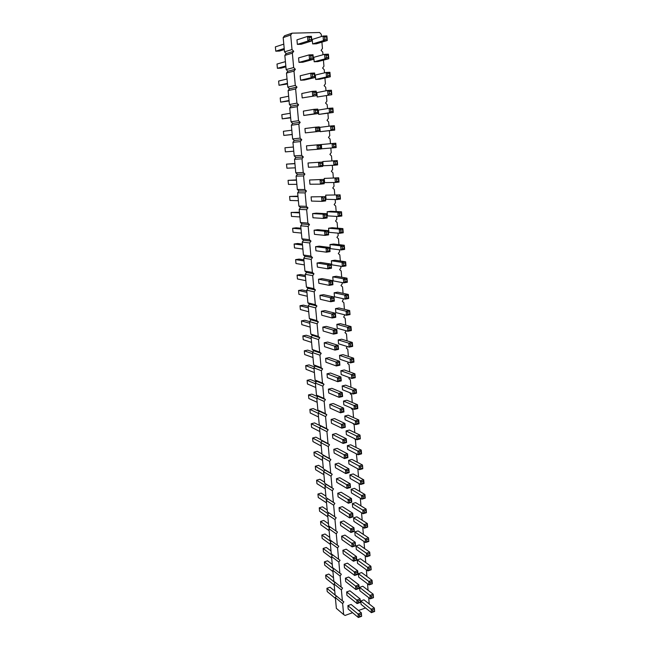 <?xml version="1.0" encoding="UTF-8"?>
<svg xmlns="http://www.w3.org/2000/svg" width="650" height="650" viewBox="0 0 650 650"><rect width="100%" height="100%" fill="white"/><g stroke="black" fill="none" stroke-linecap="round" stroke-linejoin="round"><path stroke-width="0.97" d="M352.576 612.698L345.077 615.444L343.647 614.567L342.648 603.639L343.834 601.794L342.396 600.892L341.388 589.891L342.582 588.047L341.136 587.129L340.129 576.038L341.323 574.194L339.869 573.251L338.853 562.079L340.048 560.243L338.593 559.276L337.569 548.023L338.772 546.179L337.309 545.196L336.269 533.861L337.48 532.017L336.009 531.009L334.969 519.586L336.18 517.741L334.709 516.717L333.653 505.204L334.872 503.36L333.393 502.32L332.329 490.718L333.556 488.873L332.069 487.809L330.996 476.117L332.223 474.273L330.728 473.184L329.656 461.411L330.891 459.558L329.379 458.453L328.299 446.582L329.542 444.738L328.031 443.609L326.934 431.649L328.177 429.796L326.658 428.642L325.561 416.593L326.812 414.741L325.284 413.571L324.171 401.424L325.431 399.571L323.895 398.377L322.774 386.132L324.033 384.28L322.498 383.061L321.368 370.727L322.636 368.867L321.084 367.624L319.946 355.192L321.222 353.34L319.662 352.072L318.516 339.544L319.792 337.683L318.232 336.391L317.078 323.765L318.362 321.904L316.786 320.588L315.624 307.856L316.916 306.004L315.331 304.663L314.161 291.834L315.453 289.973L313.869 288.608L312.683 275.673L313.983 273.812L312.39 272.423L311.196 259.382L312.504 257.522L310.895 256.108L309.692 242.962L311.009 241.101L309.392 239.663L308.181 226.411L309.498 224.551L307.881 223.08L306.654 209.722L307.978 207.862L306.353 206.367L305.118 192.896L306.451 191.035L304.809 189.516L303.566 175.931L304.907 174.07L303.257 172.518L302.006 158.827L303.347 156.967L301.689 155.391L300.43 141.578L301.779 139.718L300.113 138.117L298.846 124.191L300.194 122.33L298.521 120.697L297.245 106.657L298.602 104.796L296.92 103.131L295.628 88.977L296.993 87.116L295.303 85.418L293.995 71.142L295.368 69.282L293.67 67.559L292.354 53.162L293.735 51.301L292.021 49.546L290.696 35.027L292.086 33.166L319.597 32.5L321.246 34.255L321.441 36.53M292.086 33.166L284.546 35.758L283.181 37.586L284.513 51.854L286.203 53.576L284.838 55.404L286.162 69.558L287.844 71.248L286.488 73.076L287.796 87.116L289.469 88.774L288.121 90.61L289.421 104.528L291.086 106.161L289.738 107.989L291.029 121.794L292.679 123.403L291.346 125.231L292.622 138.921L294.271 140.506L292.939 142.334L294.206 155.911L295.848 157.463L294.523 159.299L295.774 172.77L297.408 174.289L296.091 176.118L297.334 189.483L298.951 190.978L297.643 192.806L298.878 206.066L300.495 207.537L299.187 209.365L300.414 222.511L302.014 223.957L300.714 225.786L301.933 238.834L303.526 240.248L302.234 242.076L303.436 255.019L305.029 256.417L303.737 258.245L304.939 271.082L306.516 272.447L305.232 274.276L306.418 287.016L307.994 288.356L306.719 290.184L307.897 302.827L309.457 304.143L308.189 305.971L309.351 318.508L310.911 319.808L309.644 321.636L304.874 320.239L301.454 320.881L309.798 323.302M321.912 42.136L322.449 48.523L321.108 50.359L322.749 52.081L322.977 54.771M323.432 60.149L323.944 66.235L322.603 68.063L324.236 69.753L324.504 72.857M324.935 78.016L325.423 83.793L324.09 85.621L325.715 87.287L326.007 90.789M326.43 95.729L326.885 101.205L325.561 103.041L327.178 104.674L327.511 108.574M327.909 113.303L328.339 118.479L327.023 120.307L328.632 121.916L328.998 126.206M329.371 130.723L329.786 135.614L328.469 137.442L330.07 139.019L330.468 143.691M330.834 148.037L331.216 152.604L329.908 154.44L331.5 155.992L331.914 160.867M332.288 165.344L332.637 169.463L331.338 171.291L332.922 172.819L333.344 177.897M333.734 182.504L334.043 186.184L332.751 188.013L334.327 189.507L334.774 194.797M335.173 199.526L335.441 202.768L334.149 204.596L335.717 206.066L336.18 211.551M336.594 216.409L336.83 219.221L335.538 221.049L337.106 222.495L337.577 228.166M338 233.147L338.203 235.544L336.919 237.372L338.479 238.794L338.967 244.66M339.398 249.754L339.568 251.737L338.293 253.565L339.836 254.954L340.348 261.007M340.787 266.232L340.917 267.8L339.649 269.628L341.185 270.993L341.713 277.233M342.16 282.571L342.257 283.733L340.998 285.561L342.526 286.91L343.07 293.329M343.525 298.781L342.339 301.381L343.858 302.697L344.411 309.294M344.882 314.852L343.663 317.07L345.174 318.362L345.751 325.138M346.223 330.809L344.979 332.637L346.483 333.905L347.067 340.852M347.319 346.556L346.287 348.083L347.783 349.326L348.384 356.444M348.416 362.172L347.579 363.407L349.074 364.634L349.684 371.914M349.521 377.65L348.863 378.617L350.35 379.819L350.984 387.262M350.618 393.006L350.147 393.713L351.626 394.891L352.259 402.496M351.715 408.224L351.406 408.688L352.885 409.849L353.535 417.609M352.82 423.329L354.128 424.686L354.803 432.608M353.917 438.303L355.371 439.416L356.054 447.493M356.363 453.854L357.297 462.256M357.849 468.845L358.532 476.913M359.092 483.592L359.759 491.465M360.327 498.225L360.969 505.895M361.546 512.753L362.18 520.227M362.765 527.166L363.374 534.446M363.967 541.474L364.561 548.559M365.162 555.677L365.747 562.567M366.348 569.766L366.917 576.477M367.526 583.757L368.079 590.281M368.696 597.642L369.233 603.98M365.536 607.953L358.516 610.521M312.634 43.916L312.244 39.439L323.066 36.026L324.642 36.985L324.829 39.276L323.448 40.617L312.634 43.916L316.404 43.802L327.283 40.503L326.909 35.921L323.066 36.026L323.448 40.617L327.283 40.503L326.56 36.928L324.642 36.985M297.367 44.387L296.952 39.861L307.515 36.433L309.108 37.399L309.303 39.715L307.921 41.064L297.367 44.387L301.202 44.273L311.829 40.95L311.431 36.327L307.515 36.433L307.921 41.064L311.829 40.95L311.058 37.351L309.108 37.399M298.984 62.384L298.577 57.899L309.132 54.901L310.716 55.868L310.911 58.167L309.53 59.491L298.984 62.384L302.803 62.229L313.422 59.337L313.024 54.754L309.132 54.901L309.53 59.491L313.422 59.337L312.658 55.794L310.716 55.868M314.169 61.758L317.931 61.604L328.794 58.727L324.976 58.874L314.169 61.758L313.787 57.314L324.594 54.324L326.17 55.291L326.357 57.566L324.976 58.874L324.594 54.324L328.421 54.186L328.079 55.217L326.17 55.291M302.185 97.922L316.566 95.631L302.185 97.922L301.787 93.511L312.325 91.358L313.893 92.324L314.088 94.583L312.715 95.867L312.325 91.358L316.176 91.13L315.819 92.211L313.893 92.324M300.592 80.226L300.186 75.782L310.733 73.206L312.309 74.173L314.243 74.084L314.608 73.019L310.733 73.206L311.131 77.756L300.592 80.226L304.395 80.031L314.998 77.561L314.608 73.019M315.705 79.454L319.442 79.259L330.298 76.797L326.495 76.984L315.705 79.454L315.323 75.043L326.121 72.475L327.681 73.434L327.868 75.692L326.495 76.984L326.121 72.475L329.924 72.296L329.582 73.344L327.681 73.434M317.216 97.004L331.784 94.713L317.216 97.004L316.842 92.625L327.624 90.464L329.184 91.431L329.371 93.665L327.998 94.941L327.624 90.464L331.411 90.244L331.077 91.317L329.184 91.431M303.761 115.472L303.371 111.101L313.893 109.354L315.453 110.321L315.648 112.564L314.283 113.823L303.761 115.472L318.11 113.555L317.728 109.086L313.893 109.354L314.283 113.823L318.11 113.555L317.371 110.191L315.453 110.321M318.719 114.408L318.346 110.069L329.119 108.306L330.671 109.273L332.556 109.143L332.889 108.054L329.119 108.306L329.493 112.751L318.719 114.408L333.255 112.483L332.889 108.054M309.571 180.001L323.814 179.416L309.571 180.001L309.952 184.234L320.442 184.153L320.06 179.831L321.596 180.798L321.783 182.967L320.442 184.153L324.188 183.739L323.814 179.416L323.473 180.594L321.596 180.798M322.692 166.408L322.156 165.393L322.311 162.061L322.692 166.408L318.923 166.798L308.425 167.253L308.035 162.987L322.311 162.061L308.035 162.987M305.329 132.876L319.654 131.324L305.329 132.876L304.939 128.537L315.453 127.197L317.013 128.164L317.208 130.382L315.843 131.633L315.453 127.197L319.272 126.896L318.923 128.018L317.013 128.164M306.881 150.134L306.491 145.836L317.005 144.885L318.557 145.86L318.744 148.062L317.387 149.289L306.881 150.134M321.693 148.785L321.327 144.519L332.077 143.544L333.613 144.511L333.799 146.689L332.442 147.907L321.693 148.785M337.602 164.897L337.106 163.881L337.244 160.574L337.602 164.897L333.897 165.271L323.164 165.758L322.798 161.533L337.244 160.574L322.798 161.533M339.024 182.073L338.358 178.961L338.674 177.791L339.024 182.073L335.343 182.487L324.618 182.601L324.252 178.409L338.674 177.791L324.252 178.409M320.214 131.666L319.841 127.359L330.606 126.003L332.15 126.961L332.337 129.163L330.972 130.398L320.214 131.666L334.717 130.097L334.352 125.71L330.606 126.003L330.972 130.398L334.717 130.097L334.027 126.815L332.15 126.961M340.438 199.119L339.771 196.048L340.088 194.87L340.438 199.119L336.773 199.566L326.064 199.306L325.699 195.146L340.088 194.87L325.699 195.146M325.674 200.915L324.967 197.827L325.309 196.633L325.674 200.915L321.945 201.37L311.464 201.077L311.09 196.877L325.309 196.633L311.09 196.877M350.017 314.584L349.684 310.57L350.017 314.584L346.474 315.258L335.847 312.569L335.506 308.636L339.007 307.986L349.684 310.57L346.133 311.236L335.506 308.636M334.141 292.801L337.651 292.183L348.343 294.442L344.776 295.076L334.141 292.801L334.482 296.774L345.118 299.13L344.776 295.076L346.263 296.043L348.051 295.717L348.343 294.442L348.684 298.488L345.118 299.13L346.434 298.066L346.263 296.043M334.344 301.08L333.848 300.341L333.994 297.001L334.344 301.08L330.72 301.73L320.304 299.301L319.946 295.303L323.521 294.678L333.994 297.001L330.363 297.651L319.946 295.303M321.384 311.252L324.935 310.594L335.4 313.259L331.793 313.934L321.384 311.252L321.742 315.217L332.142 317.988L331.793 313.934L333.279 314.909L333.458 316.932L332.142 317.988L335.749 317.298L335.4 313.259L335.083 314.567L333.279 314.909M318.5 279.224L322.091 278.631L332.572 280.613L328.933 281.231L318.5 279.224L318.866 283.254L329.29 285.35L328.933 281.231L330.428 282.206L330.614 284.261L329.29 285.35L332.93 284.724L332.572 280.613L332.256 281.897L330.428 282.206M332.759 276.851L336.294 276.258L346.994 278.184L343.411 278.785L332.759 276.851L333.109 280.849L343.752 282.872L343.411 278.785L344.906 279.752L346.702 279.443L346.994 278.184L347.336 282.254L343.752 282.872L345.077 281.791L344.906 279.752M330.062 251.615L329.558 250.778L329.704 247.439L330.062 251.615L326.389 252.176L315.941 250.778L315.575 246.683L319.191 246.147L329.704 247.439L326.024 247.983L315.575 246.683M329.973 244.562L333.531 244.034L344.264 245.261L340.649 245.806L329.973 244.562L330.322 248.625L340.998 249.957L340.649 245.806L342.152 246.764L342.322 248.844L340.998 249.957L344.614 249.405L344.264 245.261L343.964 246.496L342.152 246.764M331.37 260.772L334.921 260.211L345.637 261.787L342.038 262.364L331.37 260.772L331.719 264.802L342.379 266.484L342.038 262.364L343.533 263.323L345.337 263.039L345.637 261.787L345.979 265.899L342.379 266.484L343.704 265.387L343.533 263.323M317.037 263.023L320.645 262.454L331.142 264.095L327.478 264.68L317.037 263.023L317.411 267.085L327.844 268.832L327.478 264.68L328.989 265.647L330.817 265.354L331.142 264.095L331.5 268.239L327.844 268.832L329.168 267.727L328.989 265.647M343.233 232.781L342.574 229.816L342.883 228.605L343.233 232.781L339.601 233.293L328.916 232.318L328.559 228.223L332.142 227.727L342.883 228.605L339.251 229.109L328.559 228.223M314.088 230.214L317.728 229.71L328.25 230.644L324.553 231.156L314.088 230.214L314.462 234.349L324.919 235.381L324.553 231.156L326.072 232.131L327.917 231.871L328.25 230.644L328.616 234.853L324.919 235.381L326.251 234.244L326.072 232.131M341.843 216.019L341.356 215.118L341.494 211.803L341.843 216.019L338.195 216.499L327.494 215.881L327.137 211.746L330.736 211.291L341.494 211.803L337.838 212.282L327.137 211.746M312.593 213.614L316.249 213.143L326.779 213.712L323.066 214.191L312.593 213.614L312.967 217.774L323.44 218.449L323.066 214.191L324.594 215.166L326.446 214.922L326.779 213.712L327.153 217.953L323.44 218.449L324.773 217.295L324.594 215.166M342.899 550.274L346.198 549.185L356.46 556.546L353.113 557.668L342.899 550.274L343.208 553.776L353.421 561.242L353.113 557.668L354.51 558.634L354.673 560.422L353.421 561.242L356.769 560.113L356.46 556.546L356.184 558.074L354.51 558.634M370.012 555.661L369.712 552.118L370.012 555.661L366.714 556.766L356.322 549.453L356.021 545.967L359.271 544.903L369.712 552.118L366.421 553.223L356.021 545.967M368.826 541.45L368.534 537.875L368.826 541.45L365.527 542.531L355.111 535.47L354.811 531.96L358.077 530.92L368.534 537.875L365.227 538.956L354.811 531.96M355.526 545.805L355.217 542.214L355.526 545.805L352.17 546.902L341.949 539.703L341.624 536.169L344.939 535.113L355.217 542.214L351.853 543.303L341.624 536.169M353.023 516.856L352.584 516.523L352.706 513.207L353.023 516.856L349.635 517.912L339.381 511.241L339.056 507.65L342.404 506.642L352.706 513.207L349.31 514.256L339.056 507.65M352.365 503.628L355.656 502.637L366.145 509.072L362.806 510.096L352.365 503.628L352.674 507.195L363.106 513.727L362.806 510.096L364.219 511.062L365.885 510.543L366.145 509.072L366.446 512.696L363.106 513.727L364.366 512.874L364.219 511.062M353.592 517.847L356.866 516.831L367.348 523.526L364.016 524.582L353.592 517.847L353.901 521.389L364.325 528.182L364.016 524.582L365.422 525.541L367.088 525.013L367.348 523.526L367.64 527.126L364.325 528.182L365.576 527.345L365.422 525.541M340.348 521.966L343.679 520.926L353.966 527.767L350.586 528.832L340.348 521.966L340.665 525.525L350.902 532.464L350.586 528.832L351.999 529.799L353.689 529.262L353.966 527.767L354.283 531.383L350.902 532.464L352.162 531.619L351.999 529.799M335.132 464.059L338.528 463.117L348.863 468.861L345.426 469.828L335.132 464.059L335.465 467.724L345.751 473.566L345.426 469.828L346.864 470.795L348.579 470.308L348.863 468.861L349.188 472.591L345.751 473.566L347.027 472.664L346.864 470.795M362.798 468.739L362.489 465.026L362.798 468.739L359.418 469.698L348.936 463.978L348.619 460.338L351.959 459.412L362.489 465.026L359.109 465.977L348.619 460.338M350.48 487.459L350.033 487.077L350.155 483.754L350.48 487.459L347.059 488.459L336.781 482.341L336.456 478.701L339.828 477.734L350.155 483.754L346.734 484.746L336.456 478.701M349.879 474.874L353.202 473.931L363.716 479.822L360.352 480.797L349.879 474.874L350.188 478.497L360.661 484.486L360.352 480.797L361.774 481.764L361.928 483.608L360.661 484.486L364.024 483.503L363.716 479.822L363.456 481.268L361.774 481.764M351.122 489.304L354.429 488.337L364.934 494.504L361.579 495.503L351.122 489.304L351.431 492.895L361.887 499.168L361.579 495.503L363.001 496.462L364.674 495.966L364.934 494.504L365.243 498.152L361.887 499.168L363.147 498.298L363.001 496.462M337.764 493.228L341.12 492.245L351.439 498.542L348.026 499.558L337.764 493.228L338.089 496.844L348.351 503.238L348.026 499.558L349.448 500.524L349.611 502.369L348.351 503.238L351.756 502.214L351.439 498.542L351.154 500.012L349.448 500.524M347.896 457.608L347.441 457.169L347.563 453.846L347.896 457.608L344.443 458.559L334.141 453.001L333.808 449.304L337.212 448.394L347.563 453.846L344.11 454.781L333.808 449.304M347.352 445.681L350.707 444.787L361.254 450.117L357.858 451.043L347.352 445.681L347.669 449.353L358.166 454.789L357.858 451.043L359.287 452.01L359.442 453.879L358.166 454.789L361.562 453.854L361.254 450.117L360.986 451.547L359.287 452.01M336.863 324.334L340.348 323.659L351.008 326.568L347.482 327.267L336.863 324.334L337.204 328.242L347.815 331.256L347.482 327.267L348.952 328.234L349.123 330.224L347.815 331.256L351.341 330.549L351.008 326.568L350.724 327.884L348.952 328.234M338.211 339.918L341.673 339.211L352.324 342.444L348.814 343.176L338.211 339.918L338.544 343.793L349.139 347.132L348.814 343.176L350.285 344.134L352.04 343.769L352.324 342.444L352.658 346.393L349.139 347.132L350.447 346.117L350.285 344.134M339.552 355.379L342.997 354.648L353.632 358.191L350.131 358.946L339.552 355.379L339.885 359.231L350.464 362.879L350.131 358.946L351.601 359.913L353.348 359.531L353.632 358.191L353.957 362.107L350.464 362.879L351.764 361.879L351.601 359.913M340.876 370.719L344.305 369.964L354.924 373.815L351.447 374.603L340.876 370.719L341.201 374.538L351.772 378.495L351.447 374.603L352.901 375.562L354.648 375.172L354.924 373.815L355.249 377.699L351.772 378.495L353.064 377.512L352.901 375.562M360.319 438.864L360.011 435.094L360.319 438.864L356.907 439.766L346.401 434.622L346.076 430.918L349.448 430.048L360.011 435.094L356.59 435.996L346.076 430.918M344.793 416.041L348.173 415.196L358.751 419.957L355.322 420.826L344.793 416.041L345.118 419.77L355.639 424.629L355.322 420.826L356.761 421.785L356.923 423.694L355.639 424.629L359.068 423.751L358.751 419.957L358.483 421.354L356.761 421.785M342.192 385.946L345.605 385.158L356.216 389.317L352.747 390.13L342.192 385.946L342.517 389.732L353.072 393.998L352.747 390.13L354.201 391.097L355.932 390.683L356.216 389.317L356.533 393.169L353.072 393.998L354.364 393.031L354.201 391.097M343.501 401.05L346.897 400.238L357.492 404.698L354.039 405.543L343.501 401.05L343.817 404.812L354.364 409.37L354.039 405.543L355.485 406.502L355.648 408.419L354.364 409.37L357.809 408.525L357.492 404.698L357.216 406.079L355.485 406.502M338.52 349.351L338.041 348.709L338.179 345.377L338.52 349.351L334.953 350.098L324.569 346.678L324.22 342.777L327.738 342.054L338.179 345.377L334.604 346.117L324.22 342.777M325.626 358.353L329.127 357.606L339.552 361.246L335.993 362.009L325.626 358.353L325.967 362.229L336.342 365.966L335.993 362.009L337.472 362.984L339.251 362.594L339.552 361.246L339.893 365.186L336.342 365.966L337.642 364.959L337.472 362.984M341.25 380.9L340.779 380.315L340.917 376.984L341.25 380.9L337.716 381.704L327.356 377.65L327.015 373.807L330.501 373.027L340.917 376.984L337.374 377.78L327.015 373.807M343.939 411.946L343.476 411.418L343.606 408.094L343.939 411.946L340.438 412.807L330.102 408.143L329.761 404.357L333.214 403.52L343.606 408.094L340.104 408.947L329.761 404.357M328.396 389.139L331.866 388.334L342.266 392.6L338.739 393.429L328.396 389.139L328.738 392.957L339.081 397.321L338.739 393.429L340.202 394.396L340.373 396.346L339.081 397.321L342.599 396.484L342.266 392.6L341.965 393.981L340.202 394.396M322.806 327.072L326.341 326.389L336.798 329.379L333.206 330.094L322.806 327.072L323.164 331.012L333.556 334.108L333.206 330.094L334.685 331.061L334.864 333.076L333.556 334.108L337.139 333.393L336.798 329.379L336.481 330.704L334.685 331.061M346.588 442.504L346.133 442.041L346.255 438.709L346.588 442.504L343.119 443.43L332.808 438.165L332.467 434.436L335.896 433.55L346.255 438.709L342.786 439.628L332.467 434.436M331.118 419.453L334.563 418.592L344.939 423.459L341.445 424.344L331.118 419.453L331.459 423.207L341.786 428.179L341.445 424.344L342.899 425.319L344.646 424.872L344.939 423.459L345.272 427.286L341.786 428.179L343.062 427.237L342.899 425.319M345.402 578.159L348.676 577.029L358.914 584.894L355.591 586.064L345.402 578.159L345.719 581.612L355.899 589.582L355.591 586.064L356.988 587.031L358.646 586.446L358.914 584.894L359.214 588.413L355.899 589.582L357.142 588.786L356.988 587.031M344.159 564.265L347.441 563.16L357.687 570.773L354.356 571.919L344.159 564.265L344.467 567.751L354.664 575.461L354.356 571.919L355.753 572.886L357.419 572.309L357.687 570.773L357.996 574.316L354.664 575.461L355.908 574.657L355.753 572.886M371.183 569.774L370.89 566.256L371.183 569.774L367.9 570.903L357.524 563.331L357.224 559.869L360.457 558.789L370.89 566.256L367.608 567.377L357.224 559.869M358.418 573.674L361.636 572.569L372.052 580.279L368.786 581.425L358.418 573.674L358.711 577.111L369.078 584.927L368.786 581.425L370.167 582.384L370.313 584.139L369.078 584.927L372.336 583.773L372.052 580.279L371.8 581.807L370.167 582.384M374.636 611.463L374.351 608.026L374.636 611.463L371.402 612.666L361.067 604.362L360.774 600.974L363.967 599.82L374.351 608.026L371.118 609.221L360.774 600.974M373.49 597.667L373.206 594.206L373.49 597.667L370.248 598.845L359.897 590.785L359.596 587.372L362.806 586.243L373.206 594.206L369.956 595.376L359.596 587.372M361.627 616.281L361.327 612.82L361.627 616.281L358.345 617.5L348.189 609.042L347.88 605.637L351.122 604.467L361.327 612.82L358.036 614.031L347.88 605.637M360.425 602.396L360.124 598.91L360.425 602.396L357.126 603.59L346.954 595.376L346.645 591.947L349.903 590.801L360.124 598.91L356.817 600.104L346.645 591.947M343.647 614.567L336.359 608.359L335.359 597.577L336.408 595.944M342.396 600.892L335.108 594.872L334.092 584.009L335.173 582.343M341.136 587.129L333.84 581.279L332.816 570.334L333.921 568.644M339.869 573.251L332.564 567.588L331.541 556.571L332.662 554.84M338.593 559.276L331.281 553.8L330.241 542.693L331.402 540.93M337.309 545.196L329.981 539.906L328.941 528.726L330.127 526.923M336.009 531.009L328.681 525.915L327.632 514.646L328.827 512.826L327.364 511.818L326.308 500.459L327.511 498.648L326.04 497.616L324.976 486.176L326.186 484.356L324.707 483.299L323.635 471.778L324.846 469.958L323.367 468.886L322.286 457.275L323.505 455.447L322.01 454.358L320.921 442.658L322.148 440.838L320.653 439.717L319.548 427.927L320.775 426.108L319.272 424.97L318.167 413.091L319.402 411.271L317.891 410.109L316.777 398.141L318.012 396.321L316.493 395.135L315.372 383.077L316.615 381.249L315.088 380.047L313.958 367.892L315.209 366.064L313.674 364.845L312.528 352.592L313.787 350.764L312.244 349.521L311.098 337.171L312.358 335.343L310.806 334.076L309.644 321.636L317.078 323.765M290.696 35.027L283.181 37.586M292.021 49.546L284.513 51.854M293.735 51.301L286.203 53.576M292.354 53.162L284.838 55.404M293.67 67.559L286.162 69.558M295.368 69.282L287.844 71.248M293.995 71.142L286.488 73.076M295.303 85.418L287.796 87.116M296.993 87.116L289.469 88.774M295.628 88.977L288.121 90.61M296.92 103.131L289.421 104.528M298.602 104.796L291.086 106.161M297.245 106.657L289.738 107.989M298.521 120.697L291.029 121.794M300.194 122.33L292.679 123.403M298.846 124.191L291.346 125.231M300.113 138.117L292.622 138.921M301.779 139.718L294.271 140.506M300.43 141.578L292.939 142.334M301.689 155.391L294.206 155.911M303.347 156.967L295.848 157.463M302.006 158.827L294.523 159.299M303.257 172.518L295.774 172.77M304.907 174.07L297.408 174.289M303.566 175.931L296.091 176.118M304.809 189.516L297.334 189.483M306.451 191.035L298.951 190.978M305.118 192.896L297.643 192.806M306.353 206.367L298.878 206.066M307.978 207.862L300.495 207.537M306.654 209.722L299.187 209.365M307.881 223.08L300.414 222.511M309.498 224.551L302.014 223.957M308.181 226.411L300.714 225.786M309.392 239.663L301.933 238.834M311.009 241.101L303.526 240.248M309.692 242.962L302.234 242.076M310.895 256.108L303.436 255.019M312.504 257.522L305.029 256.417M311.196 259.382L303.737 258.245M312.39 272.423L304.939 271.082M313.983 273.812L306.516 272.447M312.683 275.673L305.232 274.276M313.869 288.608L306.418 287.016M315.453 289.973L307.994 288.356M314.161 291.834L306.719 290.184M315.331 304.663L307.897 302.827M316.916 306.004L309.457 304.143M315.624 307.856L308.189 305.971M316.786 320.588L309.351 318.508M318.362 321.904L310.911 319.808M318.232 336.391L310.806 334.076M319.792 337.683L312.358 335.343M318.516 339.544L311.098 337.171M319.662 352.072L312.244 349.521M321.222 353.34L313.787 350.764M319.946 355.192L312.528 352.592M321.084 367.624L313.674 364.845M322.636 368.867L315.209 366.064M321.368 370.727L313.958 367.892M322.498 383.061L315.088 380.047M324.033 384.28L316.615 381.249M322.774 386.132L315.372 383.077M323.895 398.377L316.493 395.135M325.431 399.571L318.012 396.321M324.171 401.424L316.777 398.141M325.284 413.571L317.891 410.109M326.812 414.741L319.402 411.271M325.561 416.593L318.167 413.091M326.658 428.642L319.272 424.97M328.177 429.796L320.775 426.108M326.934 431.649L311.244 423.751L311.586 427.326L319.889 431.567M328.031 443.609L320.653 439.717M329.542 444.738L322.148 440.838M328.299 446.582L320.921 442.658M329.379 458.453L322.01 454.358M330.891 459.558L323.505 455.447M329.656 461.411L322.286 457.275M330.728 473.184L323.367 468.886M332.223 474.273L324.846 469.958M330.996 476.117L323.635 471.778M332.069 487.809L324.707 483.299M333.556 488.873L326.186 484.356M332.329 490.718L324.976 486.176M333.393 502.32L326.04 497.616M334.872 503.36L327.511 498.648M333.653 505.204L326.308 500.459M334.709 516.717L327.364 511.818M336.18 517.741L328.827 512.826M334.969 519.586L327.632 514.646M336.269 533.861L328.941 528.726M337.569 548.023L330.241 542.693M338.853 562.079L331.541 556.571M340.129 576.038L332.816 570.334M341.388 589.891L334.092 584.009M342.648 603.639L335.359 597.577M326.357 57.566L328.266 57.493L328.794 58.727L328.421 54.186M314.088 94.583L316.014 94.469L316.566 95.631L316.176 91.13M314.243 74.084L314.998 77.561L311.131 77.756L312.504 76.448L312.309 74.173M327.868 75.692L329.769 75.595L330.298 76.797L329.924 72.296M329.371 93.665L331.264 93.551L331.784 94.713L331.411 90.244M332.556 109.143L333.255 112.483L329.493 112.751L330.858 111.491L330.671 109.273M318.923 166.798L318.541 162.435L320.084 163.402L320.271 165.588L318.923 166.798M317.208 130.382L319.109 130.236L319.654 131.324L319.272 126.896M320.799 144.552L321.173 148.939L317.387 149.289L317.005 144.885L320.799 144.552L320.45 145.689L318.557 145.86M335.806 143.211L336.164 147.566L332.442 147.907L332.077 143.544L335.806 143.211L335.481 144.341L333.613 144.511M333.897 165.271L333.531 160.948L335.067 161.907L335.246 164.068L333.897 165.271M335.343 182.487L334.977 178.197L336.505 179.164L336.692 181.309L335.343 182.487M336.773 199.566L336.416 195.309L337.935 196.276L338.114 198.404L336.773 199.566M321.945 201.37L321.571 197.08L323.099 198.055L323.286 200.2L321.945 201.37M346.474 315.258L346.133 311.236L347.612 312.203L347.783 314.21L346.474 315.258M330.72 301.73L330.363 297.651L331.858 298.618L332.036 300.666L330.72 301.73M326.389 252.176L326.024 247.983L327.535 248.958L327.714 251.054L326.389 252.176M339.601 233.293L339.251 229.109L340.762 230.076L340.933 232.164L339.601 233.293M338.195 216.499L337.838 212.282L339.357 213.241L339.527 215.353L338.195 216.499M366.714 556.766L366.421 553.223L367.819 554.182L367.965 555.953L366.714 556.766M365.527 542.531L365.227 538.956L366.624 539.914L366.771 541.702L365.527 542.531M352.17 546.902L351.853 543.303L353.259 544.269L353.421 546.073L352.17 546.902M349.635 517.912L349.31 514.256L350.732 515.222L350.886 517.051L349.635 517.912M359.418 469.698L359.109 465.977L360.531 466.944L360.685 468.796L359.418 469.698M347.059 488.459L346.734 484.746L348.164 485.721L348.319 487.573L347.059 488.459M344.443 458.559L344.11 454.781L345.548 455.756L345.711 457.641L344.443 458.559M356.907 439.766L356.59 435.996L358.028 436.954L358.191 438.848L356.907 439.766M334.953 350.098L334.604 346.117L336.082 347.084L336.261 349.082L334.953 350.098M337.716 381.704L337.374 377.78L338.845 378.755L339.016 380.713L337.716 381.704M340.438 412.807L340.104 408.947L341.559 409.923L341.729 411.848L340.438 412.807M343.119 443.43L342.786 439.628L344.232 440.594L344.394 442.496L343.119 443.43M367.9 570.903L367.608 567.377L368.997 568.336L369.143 570.099L367.9 570.903M371.402 612.666L371.118 609.221L372.491 610.171L372.637 611.894L371.402 612.666M370.248 598.845L369.956 595.376L371.337 596.334L371.483 598.065L370.248 598.845M358.345 617.5L358.036 614.031L359.426 614.997L359.572 616.728L358.345 617.5M357.126 603.59L356.817 600.104L358.207 601.063L358.361 602.81L357.126 603.59M284.196 48.531L275.771 51.188L275.364 46.889L283.79 44.143M284.294 49.554L279.476 51.058L275.771 51.188M285.829 65.991L277.404 68.307L276.998 64.041L285.423 61.644M285.902 66.828L281.092 68.144L277.404 68.307M289.039 100.49L280.621 102.131L280.223 97.931L288.641 96.208M289.088 100.969L280.621 102.131M287.04 78.999L278.614 81.055L279.021 85.288L287.438 83.314M287.503 83.972L279.021 85.288M290.631 117.528L282.214 118.844L281.816 114.676L290.233 113.279M290.656 117.837L282.214 118.844M296.855 184.332L288.454 184.397L288.072 180.359L296.473 180.221M296.441 179.888L288.072 180.359M295.319 167.83L286.91 168.196L286.528 164.133L294.929 163.686M294.913 163.524L286.528 164.133M292.199 134.428L283.79 135.428L283.4 131.292L291.809 130.219M292.216 134.566L283.79 135.428M293.767 151.198L285.358 151.881L284.968 147.778L293.377 147.022M298.374 200.704L289.989 200.46L289.608 196.454L298.001 196.617M297.952 196.129L289.608 196.454M307.279 296.262L298.919 294.312L298.553 290.485L306.922 292.37M306.792 290.956L302.006 289.892L298.553 290.485M308.726 311.756L300.373 309.538L300.007 305.744L308.368 307.897M308.222 306.337L303.444 305.126L300.007 305.744M305.825 280.646L297.456 278.964L297.091 275.113L305.459 276.721M305.346 275.454L300.56 274.552L297.091 275.113M302.884 249.039L294.507 247.926L294.133 244.01L302.51 245.058M302.421 244.091L297.635 243.506L294.133 244.01M303.989 260.951L295.62 259.626L299.106 259.09L303.891 259.838M304.363 264.908L295.986 263.51L295.62 259.626M301.015 229.036L292.638 228.28L296.156 227.809L300.942 228.231M301.397 233.057L293.012 232.229L292.638 228.28M299.512 212.891L291.127 212.428L299.455 212.241M299.894 216.946L291.501 216.409L291.127 212.428M330.403 544.424L322.156 538.395L321.839 535.023L330.947 541.621M329.753 537.387L325.041 534.016L321.839 535.023M329.127 530.676L320.873 524.859L320.548 521.462L329.574 527.759M328.477 523.729L323.765 520.471L320.548 521.462M326.536 502.881L318.264 497.494L317.939 494.049L326.779 499.744M325.902 496.121L321.181 493.106L317.939 494.049M328.185 513.801L319.248 507.804L322.473 506.837L327.194 509.974M327.836 516.823L319.572 511.225L319.248 507.804M322.489 456.966L313.95 452.181L317.233 451.303L321.977 453.936M322.579 460.411L314.283 455.699L313.95 452.181M323.903 474.671L315.624 469.731L315.291 466.237L323.936 471.323M323.294 468.098L318.557 465.343L315.291 466.237M325.227 488.824L316.948 483.665L316.615 480.196L325.366 485.582M324.602 482.162L319.873 479.269L316.615 480.196M321.238 446.038L312.942 441.569L312.601 438.019L321.027 442.504M320.645 439.668L315.9 437.166L312.601 438.019M311.577 342.396L303.233 339.649L302.884 335.912L311.228 338.593M311.326 336.838L306.288 335.238L302.884 335.912M312.642 353.771L304.298 350.821L307.694 350.123L312.959 351.967M312.991 357.541L304.655 354.534L304.298 350.821M314.389 372.572L306.061 369.314L305.711 365.625L314.048 368.826M314.576 366.982L309.083 364.902L305.711 365.625M317.159 402.293L308.848 398.531L308.498 394.908L316.818 398.604M317.736 396.719L311.846 394.127L308.498 394.908M315.786 387.489L307.458 383.979L307.109 380.323L315.437 383.768M316.168 381.908L310.473 379.567L307.109 380.323M310.156 327.137L301.811 324.651L301.454 320.881M320.45 425.856L314.559 422.923L311.244 423.751M318.191 413.319L309.879 409.378L313.202 408.582L319.288 411.434M318.533 416.983L310.221 412.986L309.879 409.378M333.661 569.043L324.391 561.852L327.567 560.804L332.272 564.419M332.938 571.618L324.707 565.175L324.391 561.852M332.312 555.376L323.123 548.486L326.308 547.454L331.012 550.948M331.679 558.066L323.44 551.834L323.123 548.486M335.441 598.423L327.226 591.581L326.909 588.307L336.326 596.082M334.75 591.053L330.062 587.21L326.909 588.307M334.189 585.065L325.975 578.427L325.658 575.128L335.002 582.611M333.515 577.785L328.819 574.056L325.658 575.128M326.909 35.921L326.56 36.928M326.755 39.227L324.829 39.276M311.431 36.327L311.058 37.351M311.261 39.658L309.303 39.715M313.024 54.754L312.658 55.794M312.861 58.086L310.911 58.167M328.266 57.493L328.079 55.217M316.014 94.469L315.819 92.211M314.446 76.359L312.504 76.448M329.769 75.595L329.582 73.344M331.264 93.551L331.077 91.317M317.728 109.086L317.371 110.191M317.566 112.426L315.648 112.564M332.743 111.361L330.858 111.491M324.188 183.739L323.659 182.756L321.783 182.967M323.659 182.756L323.473 180.594M321.969 163.215L320.084 163.402M322.156 165.393L320.271 165.588M319.109 130.236L318.923 128.018M321.173 148.939L320.637 147.891L318.744 148.062M320.637 147.891L320.45 145.689M336.164 147.566L335.481 144.341M335.66 146.526L333.799 146.689M336.928 161.72L335.067 161.907M337.106 163.881L335.246 164.068M338.358 178.961L336.505 179.164M338.536 181.106L336.692 181.309M334.352 125.71L334.027 126.815M334.206 129.017L332.337 129.163M339.771 196.048L337.935 196.276M339.95 198.177L338.114 198.404M324.967 197.827L323.099 198.055M325.154 199.972L323.286 200.2M349.391 311.862L347.612 312.203M349.554 313.877L347.783 314.21M348.684 298.488L348.051 295.717M348.221 297.749L346.434 298.066M333.678 298.293L331.858 298.618M333.848 300.341L332.036 300.666M335.749 317.298L335.262 316.591L333.458 316.932M335.262 316.591L335.083 314.567M332.93 284.724L332.434 283.952L330.614 284.261M332.434 283.952L332.256 281.897M347.336 282.254L346.702 279.443M346.864 281.491L345.077 281.791M329.379 248.682L327.535 248.958M329.558 250.778L327.714 251.054M344.614 249.405L344.134 248.568L342.322 248.844M344.134 248.568L343.964 246.496M345.979 265.899L345.337 263.039M345.507 265.094L343.704 265.387M331.5 268.239L330.817 265.354M331.004 267.434L329.168 267.727M342.574 229.816L340.762 230.076M342.753 231.912L340.933 232.164M328.616 234.853L327.917 231.871M328.104 233.984L326.251 234.244M341.185 213.005L339.357 213.241M341.356 215.118L339.527 215.353M327.153 217.953L326.446 214.922M326.633 217.051L324.773 217.295M356.769 560.113L354.673 560.422M356.338 559.861L356.184 558.074M369.46 553.629L367.819 554.182M369.614 555.401L367.965 555.953M368.282 539.378L366.624 539.914M368.428 541.158L366.771 541.702M354.941 543.725L353.259 544.269M355.103 545.521L353.421 546.073M352.43 514.694L350.732 515.222M352.584 516.523L350.886 517.051M366.446 512.696L365.885 510.543M366.039 512.354L364.366 512.874M367.64 527.126L367.088 525.013M367.234 526.817L365.576 527.345M354.283 531.383L353.689 529.262M353.852 531.082L352.162 531.619M349.188 472.591L348.579 470.308M348.741 472.176L347.027 472.664M362.229 466.464L360.531 466.944M362.383 468.317L360.685 468.796M349.871 485.217L348.164 485.721M350.033 487.077L348.319 487.573M364.024 483.503L363.61 483.113L361.928 483.608M363.61 483.113L363.456 481.268M365.243 498.152L364.674 495.966M364.829 497.794L363.147 498.298M351.756 502.214L349.611 502.369M351.317 501.857L351.154 500.012M347.279 455.284L345.548 455.756M347.441 457.169L345.711 457.641M361.562 453.854L361.14 453.416L359.442 453.879M361.14 453.416L360.986 451.547M351.341 330.549L350.886 329.875L349.123 330.224M350.886 329.875L350.724 327.884M352.658 346.393L352.04 343.769M352.202 345.751L350.447 346.117M353.957 362.107L353.348 359.531M353.511 361.498L351.764 361.879M355.249 377.699L354.648 375.172M354.811 377.114L353.064 377.512M359.743 436.507L358.028 436.954M359.897 438.392L358.191 438.848M359.068 423.751L358.637 423.256L356.923 423.694M358.637 423.256L358.483 421.354M356.533 393.169L355.932 390.683M356.094 392.616L354.364 393.031M357.809 408.525L357.37 407.997L355.648 408.419M357.37 407.997L357.216 406.079M337.87 346.718L336.082 347.084M338.041 348.709L336.261 349.082M339.893 365.186L339.251 362.594M339.422 364.577L337.642 364.959M340.616 378.349L338.845 378.755M340.779 380.315L339.016 380.713M343.314 409.492L341.559 409.923M343.476 411.418L341.729 411.848M342.599 396.484L342.136 395.931L340.373 396.346M342.136 395.931L341.965 393.981M337.139 333.393L336.659 332.711L334.864 333.076M336.659 332.711L336.481 330.704M345.971 440.139L344.232 440.594M346.133 442.041L344.394 442.496M345.272 427.286L344.646 424.872M344.809 426.79L343.062 427.237M359.214 588.413L358.646 586.446M358.8 588.201L357.142 588.786M357.996 574.316L357.419 572.309M357.573 574.088L355.908 574.657M370.638 567.775L368.997 568.336M370.784 569.53L369.143 570.099M372.336 583.773L370.313 584.139M371.946 583.562L371.8 581.807M374.108 609.578L372.491 610.171M374.254 611.301L372.637 611.894M372.962 595.741L371.337 596.334M373.108 597.48L371.483 598.065M361.067 614.388L359.426 614.997M361.221 616.127L359.572 616.728M359.864 600.47L358.207 601.063M360.011 602.217L358.361 602.81"/></g></svg>
